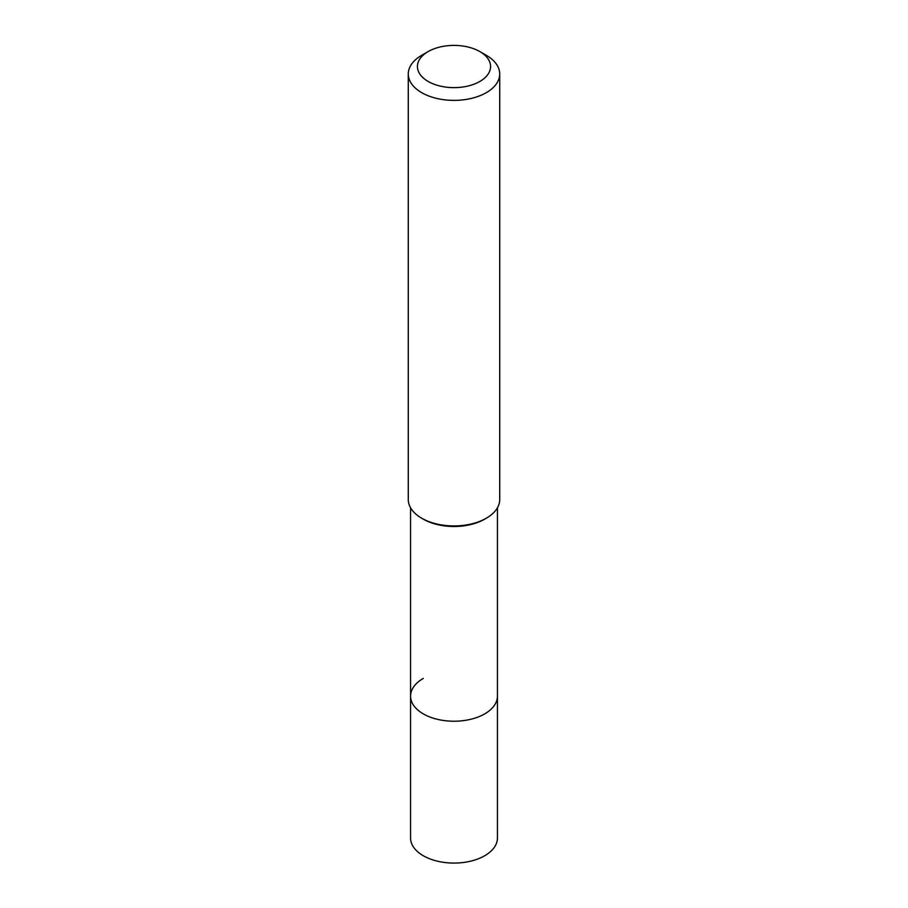 <?xml version="1.0" encoding="UTF-8"?>
<svg xmlns="http://www.w3.org/2000/svg" width="908" height="908" viewBox="0 0 908 908"><rect width="100%" height="100%" fill="white"/><g stroke="black" fill="none" stroke-linecap="round" stroke-linejoin="round"><path stroke-width="1.36" d="M410.564 507.788L410.564 838.005A43.436 25.072 0 0 0 437.384 861.17A43.436 25.072 0 0 0 484.713 855.733A43.436 25.072 0 0 0 497.436 838.005L497.436 696.152A43.436 25.072 180 0 1 484.713 713.881A43.436 25.072 180 0 1 437.384 719.318A43.436 25.072 180 0 1 410.564 696.152A43.436 25.072 180 0 1 423.287 678.424M484.713 519.149L486.325 518.207L484.713 519.149A43.436 25.072 180 0 1 423.287 519.149L421.675 518.207A45.718 26.4 0 0 0 486.325 518.207L486.325 518.207A45.718 26.4 0 0 0 499.718 499.548L499.718 73.979A45.718 26.4 180 0 1 486.325 92.65A45.718 26.4 180 0 1 436.498 98.37A45.718 26.4 180 0 1 408.282 73.979A45.718 26.4 180 0 1 421.675 55.32L428.133 51.586A36.581 21.122 180 0 1 479.867 51.586A36.581 21.122 180 0 1 479.867 81.448A36.581 21.122 180 0 1 428.133 81.448A36.581 21.122 180 0 1 428.133 51.586L421.675 55.32M410.564 696.152A43.436 25.072 0 0 0 437.384 719.318A43.436 25.072 0 0 0 484.713 713.881A43.436 25.072 0 0 0 497.436 696.152L497.436 507.788M408.282 73.979L408.282 499.548A45.718 26.4 0 0 0 421.675 518.207M479.867 51.586L486.325 55.32A45.718 26.4 180 0 1 499.718 73.979"/></g></svg>
